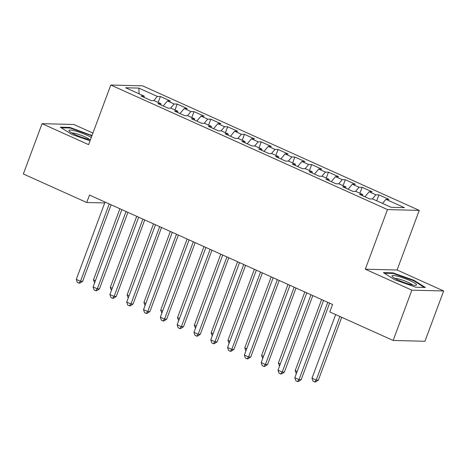 <?xml version="1.0" encoding="UTF-8"?>
<svg xmlns="http://www.w3.org/2000/svg" width="467" height="467" viewBox="0 0 467 467"><rect width="100%" height="100%" fill="white"/><g stroke="black" fill="none" stroke-linecap="round" stroke-linejoin="round"><path stroke-width="0.7" d="M92.921 133.072L73.844 124.485L42.053 123.679L23.35 173.981L86.722 202.509L104.713 202.964M419.255 210.389L142.575 85.835L110.79 85.029L387.47 209.59L419.255 210.389L397.09 270.002L365.299 269.202L411.865 290.165L443.65 290.964L397.09 270.002M443.65 290.964L424.947 341.266L393.156 340.461L411.865 290.165M139.131 93.844L138.845 88.094L125.611 87.761L144.105 96.085L141.052 96.009L151.139 100.551L154.192 100.627L160.911 103.651L157.864 103.575L167.951 108.116L170.998 108.192L177.723 111.222L174.676 111.14L184.757 115.682L187.81 115.758L194.535 118.787L191.482 118.711L201.569 123.253L204.616 123.329L211.341 126.353L208.294 126.277L218.375 130.818L221.428 130.894L228.153 133.924L225.1 133.842L235.187 138.384L238.234 138.46L244.959 141.489L241.912 141.413L251.999 145.955L255.046 146.031L261.771 149.055L258.718 148.979L268.805 153.52L271.858 153.596L278.577 156.626L275.53 156.544L285.617 161.086L288.664 161.162L295.389 164.191L292.342 164.115L302.423 168.657L305.476 168.733L312.201 171.757L309.148 171.681L319.235 176.222L322.283 176.298L329.007 179.328L325.96 179.246L336.042 183.788L339.095 183.864L345.819 186.893L342.766 186.818L352.854 191.359L355.901 191.435L362.626 194.459L359.578 194.383L369.66 198.924L372.713 199L391.2 207.325L404.434 207.657L385.94 199.333L388.993 199.415L378.906 194.873L375.859 194.797L369.134 191.768L372.181 191.844L362.094 187.302L359.047 187.226L352.322 184.202L355.375 184.278L345.288 179.737L342.235 179.661L335.516 176.631L338.563 176.713L328.476 172.171L325.429 172.095L318.704 169.066L321.751 169.142L311.67 164.6L308.617 164.524L301.892 161.5L304.945 161.576L294.858 157.035L291.811 156.959L285.086 153.929L288.133 154.011L278.052 149.469L274.999 149.393L268.274 146.364L271.327 146.44L261.24 141.898L258.193 141.822L251.468 138.798L254.515 138.874L244.434 134.333L241.381 134.257L234.656 131.227L237.709 131.309L227.622 126.767L224.574 126.691L217.85 123.662L220.897 123.737L210.81 119.196L207.762 119.12L201.038 116.096L204.091 116.172L194.003 111.631L190.95 111.555L184.232 108.525L187.279 108.607L177.191 104.065L174.144 103.989L167.419 100.96L170.467 101.035L160.385 96.494L158.179 102.419M138.845 88.094L157.332 96.418L160.385 96.494M393.156 340.461L329.784 311.933L332.557 304.484L89.495 195.06L86.722 202.509M167.419 100.96L163.193 105.974M174.144 103.989L170.607 108.181M144.105 96.085L144.221 97.434M184.232 108.525L179.999 113.539M190.95 111.555L187.413 115.752M160.911 103.651L161.033 104.999M201.038 116.096L196.811 121.111M207.762 119.12L204.225 123.317M177.723 111.222L177.839 112.57M217.85 123.662L213.623 128.676M224.574 126.691L221.037 130.883M194.535 118.787L194.651 120.136M234.656 131.227L230.429 136.241M241.381 134.257L237.843 138.454M211.341 126.353L211.463 127.701M251.468 138.798L247.241 143.813M258.193 141.822L254.655 146.019M228.153 133.924L228.27 135.272M268.274 146.364L264.048 151.378M274.999 149.393L271.461 153.585M244.959 141.489L245.082 142.838M285.086 153.929L280.86 158.943M291.811 156.959L288.273 161.156M261.771 149.055L261.888 150.403M301.892 161.5L297.666 166.515M308.617 164.524L305.079 168.721M278.577 156.626L278.7 157.974M318.704 169.066L314.478 174.08M325.429 172.095L321.891 176.287M295.389 164.191L295.506 165.54M335.516 176.631L331.29 181.645M342.235 179.661L338.703 183.858M312.201 171.757L312.318 173.105M352.322 184.202L348.096 189.217M359.047 187.226L355.51 191.423M329.007 179.328L329.124 180.676M369.134 191.768L364.908 196.782M375.859 194.797L372.322 198.989M345.819 186.893L345.936 188.242M385.94 199.333L382.508 203.408M362.626 194.459L362.748 195.807M365.299 269.202L387.47 209.59M42.053 123.679L88.619 144.642L110.79 85.029M157.332 96.418L153.795 100.615M383.384 272.623L394.819 279.803L415.828 287.228L425.402 287.468L413.966 280.288L392.957 272.862L383.384 272.623M92.005 135.541L69.881 127.421L60.307 127.176L71.743 134.362L90.038 140.824M378.906 194.873L376.7 200.798M362.094 187.302L359.894 193.233M345.288 179.737L343.082 185.662M328.476 172.171L326.275 178.096M311.67 164.6L309.463 170.531M294.858 157.035L292.657 162.96M278.052 149.469L275.845 155.394M261.24 141.898L259.039 147.823M244.434 134.333L242.227 140.258M227.622 126.767L225.415 132.692M210.81 119.196L208.609 125.121M194.003 111.631L191.797 117.556M177.191 104.065L174.991 109.99M392.741 273.452L392.957 272.862M413.774 280.807L413.966 280.288M69.665 128.005L69.881 127.421M90.691 135.36L90.884 134.84M327.776 302.33L299.02 379.642L294.817 377.75L323.573 300.439M329.632 303.165L301.168 379.7L299.02 379.642L297.502 381.516L295.821 380.757L294.817 377.75M301.168 379.7L298.36 381.539L297.502 381.516M335.656 314.577L311.997 378.188L316.2 380.08L318.348 380.132L341.716 317.303M318.348 380.132L315.54 381.971L314.682 381.948L316.2 380.08L339.859 316.468M314.682 381.948L313.001 381.195L311.997 378.188M310.964 294.759L282.208 372.076L278.005 370.185L306.761 292.867M312.82 295.593L284.356 372.129L282.208 372.076L280.69 373.95L279.009 373.191L278.005 370.185M284.356 372.129L281.554 373.968L280.69 373.95M294.152 287.193L265.402 364.511L261.199 362.62L289.954 285.302M296.014 288.028L267.55 364.564L265.402 364.511L263.884 366.379L262.203 365.626L261.199 362.62M267.55 364.564L264.742 366.402L263.884 366.379M321.617 299.557L295.191 370.617L297.14 371.498M296.329 373.688L295.191 370.617M304.805 291.992L278.379 363.052L280.334 363.933M279.517 366.116L278.379 363.052M392 276.09A13.07 1.985 20.4 0 0 392.257 276.522A13.07 1.985 20.4 0 0 403.564 282.278A13.07 1.985 20.4 0 0 415.881 285.302A13.07 1.985 20.4 0 0 416.506 284.747A13.07 1.985 20.4 0 0 403.628 278.081A13.07 1.985 20.4 0 0 392 276.09M384.364 273.236L393.173 273.458L413.529 280.655L424.34 287.444M412.641 284.998A9.895 1.5 20.4 0 0 404.148 280.708A9.895 1.5 20.4 0 0 394.913 278.408M91.293 137.444A13.07 1.985 20.4 0 0 77.248 131.548A13.07 1.985 20.4 0 0 68.923 130.643A13.07 1.985 20.4 0 0 69.18 131.075A13.07 1.985 20.4 0 0 78.135 135.92A13.07 1.985 20.4 0 0 90.452 139.715M61.288 127.795L70.097 128.016L90.452 135.208L91.812 136.06M89.565 139.551A9.895 1.5 20.4 0 0 81.065 135.267A9.895 1.5 20.4 0 0 71.836 132.961M277.345 279.628L248.59 356.94L244.387 355.048L273.142 277.737M279.202 280.463L250.738 356.998L248.59 356.94L247.072 358.814L245.391 358.055L244.387 355.048M250.738 356.998L247.93 358.837L247.072 358.814M260.533 272.057L231.784 349.374L227.581 347.483L256.33 270.165M262.39 272.891L233.926 349.427L231.784 349.374L230.266 351.248L228.585 350.489L227.581 347.483M233.926 349.427L231.124 351.266L230.266 351.248M287.999 284.421L261.573 355.486L263.522 356.362M262.711 358.551L261.573 355.486M271.187 276.855L244.761 347.915L246.716 348.796M245.899 350.986L244.761 347.915M243.727 264.491L214.972 341.809L210.769 339.918L239.524 262.6M245.584 265.326L217.12 341.862L214.972 341.809L213.454 343.677L211.773 342.924L210.769 339.918M217.12 341.862L214.312 343.7L213.454 343.677M254.381 269.29L227.949 340.35L229.904 341.231M229.093 343.414L227.949 340.35M226.915 256.926L198.16 334.238L193.963 332.346L222.712 255.035M228.772 257.761L200.308 334.296L198.16 334.238L196.648 336.112L194.967 335.353L193.963 332.346M200.308 334.296L197.506 336.135L196.648 336.112M237.569 261.718L211.142 332.784L213.098 333.66M212.281 335.849L211.142 332.784M210.109 249.355L181.354 326.672L177.151 324.781L205.906 247.463M211.965 250.189L183.502 326.725L181.354 326.672L179.836 328.546L178.155 327.787L177.151 324.781M183.502 326.725L180.694 328.564L179.836 328.546M220.763 254.153L194.33 325.213L196.286 326.094M195.475 328.283L194.33 325.213M193.297 241.789L164.542 319.107L160.339 317.216L189.094 239.898M195.153 242.624L166.69 319.159L164.542 319.107L163.024 320.975L161.343 320.222L160.339 317.216M166.69 319.159L163.888 320.998L163.024 320.975M203.951 246.588L177.524 317.648L179.474 318.529M178.663 320.712L177.524 317.648M176.485 234.224L147.735 311.536L143.532 309.644L172.288 232.333M178.347 235.059L149.884 311.594L147.735 311.536L146.218 313.41L144.536 312.651L143.532 309.644M149.884 311.594L147.076 313.433L146.218 313.41M187.139 239.016L160.712 310.082L162.668 310.958M161.856 313.147L160.712 310.082M159.679 226.653L130.923 303.97L126.72 302.079L155.476 224.761M161.535 227.487L133.072 304.023L130.923 303.97L129.406 305.844L127.725 305.085L126.72 302.079M133.072 304.023L130.264 305.862L129.406 305.844M170.332 231.451L143.906 302.511L145.856 303.392M145.044 305.581L143.906 302.511M142.867 219.087L114.117 296.405L109.914 294.514L138.664 217.196M144.723 219.922L116.265 296.457L114.117 296.405L112.6 298.273L110.918 297.52L109.914 294.514M116.265 296.457L113.458 298.296L112.6 298.273M153.52 223.886L127.094 294.946L129.05 295.827M128.232 298.01L127.094 294.946M126.061 211.522L97.305 288.834L93.102 286.942L121.858 209.63M127.917 212.357L99.453 288.892L97.305 288.834L95.788 290.707L94.106 289.949L93.102 286.942M99.453 288.892L96.646 290.731L95.788 290.707M136.714 216.314L110.288 287.38L112.238 288.256M111.426 290.445L110.288 287.38M109.249 203.951L80.499 281.268L76.296 279.377L105.046 202.059M111.105 204.785L82.641 281.321L80.499 281.268L78.981 283.142L77.3 282.383L76.296 279.377M82.641 281.321L79.839 283.16L78.981 283.142M119.902 208.749L93.476 279.809L95.431 280.69M94.614 282.879L93.476 279.809"/></g></svg>
